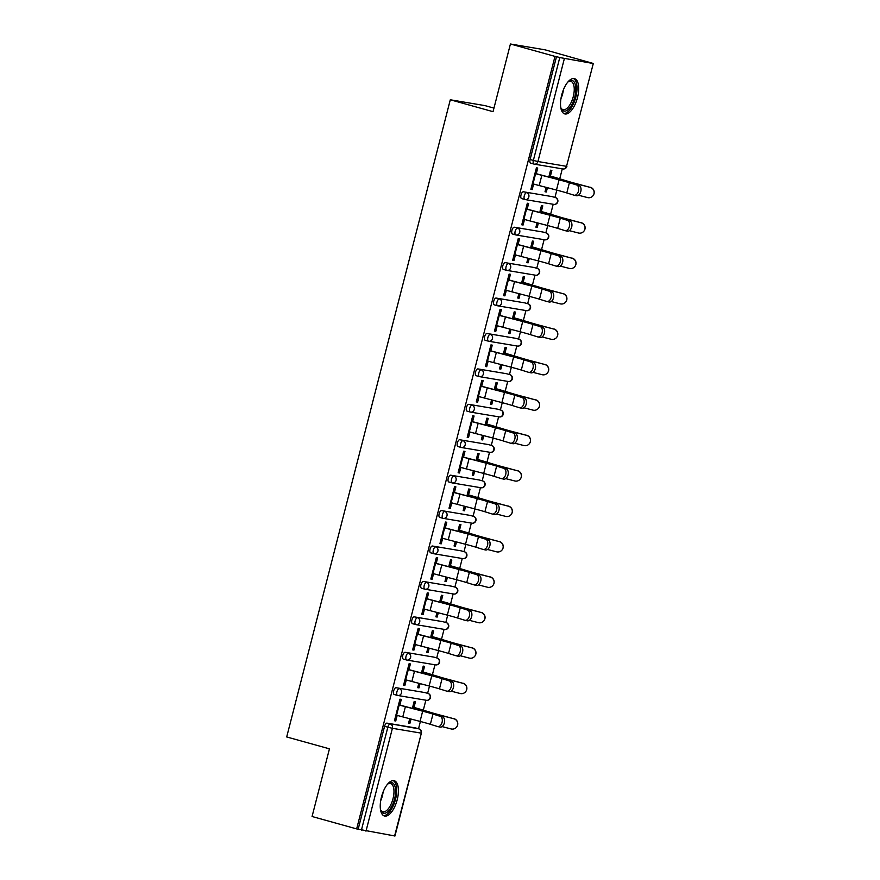 <?xml version="1.0" encoding="UTF-8"?>
<svg xmlns="http://www.w3.org/2000/svg" width="880" height="880" viewBox="0 0 880 880"><rect width="100%" height="100%" fill="white"/><g stroke="black" fill="none" stroke-linecap="round" stroke-linejoin="round"><path stroke-width="1.32" d="M397.221 799.7A18.304 7.964 105.5 0 0 394.24 780.736A18.304 7.964 105.5 0 0 381.447 797.049A18.304 7.964 105.5 0 0 384.428 816.002A18.304 7.964 105.5 0 0 397.221 799.7M577.489 97.581A18.304 7.964 105.5 0 0 574.508 78.628A18.304 7.964 105.5 0 0 561.726 94.93A18.304 7.964 105.5 0 0 564.707 113.894A18.304 7.964 105.5 0 0 577.489 97.581M493.955 108.108L484.968 105.611L450.296 99.781L286.693 736.956L329.45 748.836L312.07 816.508L356.653 828.905L555.005 56.397L510.422 44L545.083 49.83L593.307 63.492L566.533 166.331L593.307 63.492M418.528 728.761L420.398 721.49M423.302 710.171L425.865 700.205M427.625 693.341L429.495 686.07M432.399 674.751L434.962 664.785M436.722 657.921L438.581 650.65M441.496 639.32L444.048 629.354M445.819 622.49L447.678 615.219M450.593 603.9L453.145 593.934M454.905 587.07L456.775 579.799M459.69 568.48L462.242 558.514M464.002 551.65L465.872 544.379M468.776 533.049L471.339 523.083M473.099 516.219L474.969 508.948M477.873 497.629L480.436 487.663M482.196 480.799L484.066 473.528M486.97 462.209L489.533 452.243M491.293 445.379L493.163 438.108M496.067 426.778L498.619 416.812M500.39 409.948L502.249 402.677M505.164 391.358L507.716 381.392M509.476 374.528L511.346 367.257M514.261 355.938L516.813 345.972M518.573 339.108L520.443 331.837M523.347 320.507L525.91 310.541M527.67 303.677L529.54 296.406M532.444 285.087L535.007 275.121M536.767 268.257L538.637 260.986M541.541 249.667L544.104 239.701M545.864 232.837L547.734 225.566M550.638 214.236L553.19 204.27M554.961 197.417L556.82 190.146M559.735 178.816L562.287 168.85M533.874 164.043L530.75 163.174A3.52 1.529 -74.5 0 1 530.684 163.163A3.52 1.529 -74.5 0 1 530.101 159.511L533.357 160.424L559.779 57.552L592.944 63.47M530.101 159.511L556.512 56.65L555.005 56.397M559.779 57.552L556.512 56.65M394.603 835.978L421.366 733.139L394.955 836L356.653 828.905M450.296 99.781L493.042 111.672L510.422 44M530.904 189.233L532.191 189.596L530.871 189.376L536.415 167.805L537.724 168.025L536.239 173.822M549.109 175.857L550.561 170.181L551.881 170.401L550.418 176.077M546.15 187.352L545.028 191.752L546.337 191.972L545.061 191.62M532.191 189.596L533.61 184.041M546.337 191.972L547.437 187.693M397.441 695.398L394.317 694.529A3.52 1.529 -74.5 0 1 394.251 694.518A3.52 1.529 -74.5 0 1 393.679 690.866A3.52 1.529 -74.5 0 1 396.066 687.72L424.666 692.527A3.52 1.529 -74.5 0 1 424.743 692.538A3.52 1.529 -74.5 0 1 424.809 692.56M358.171 829.158L384.582 726.297A3.52 1.529 -74.5 0 1 386.969 723.14L415.58 727.947A3.52 1.529 -74.5 0 1 415.646 727.958A3.52 1.529 -74.5 0 1 415.712 727.991M408.903 669.757L410.399 663.949L409.079 663.729L403.546 685.3L404.855 685.52L406.274 679.976M421.773 671.792L423.225 666.105L424.545 666.325L423.082 672.012M418.814 683.287L417.692 687.676L419.001 687.896L420.101 683.617M415.635 624.547L412.511 623.678A3.52 1.529 -74.5 0 1 412.445 623.667A3.52 1.529 -74.5 0 1 411.862 620.026A3.52 1.529 -74.5 0 1 414.26 616.869L442.86 621.676A3.52 1.529 -74.5 0 1 442.926 621.698A3.52 1.529 -74.5 0 1 442.992 621.72M427.097 598.906L428.582 593.109L427.273 592.878L421.729 614.46L423.049 614.68L424.468 609.125M439.956 600.941L441.419 595.265L442.739 595.485L441.276 601.161M437.008 612.436L435.886 616.836L437.195 617.056L438.295 612.777M433.818 553.707L430.694 552.838A3.52 1.529 -74.5 0 1 430.628 552.816A3.52 1.529 -74.5 0 1 430.056 549.175A3.52 1.529 -74.5 0 1 432.443 546.018L461.054 550.825A3.52 1.529 -74.5 0 1 461.12 550.847A3.52 1.529 -74.5 0 1 461.186 550.869M445.28 528.066L446.776 522.258L445.456 522.038L439.923 543.609L441.232 543.829L442.662 538.285M458.15 530.101L459.613 524.414L460.922 524.634L459.47 530.321M455.202 541.596L454.069 545.985L455.389 546.205L456.489 541.926M452.012 482.856L448.888 481.987A3.52 1.529 -74.5 0 1 448.822 481.976A3.52 1.529 -74.5 0 1 448.25 478.324A3.52 1.529 -74.5 0 1 450.637 475.178L479.237 479.985A3.52 1.529 -74.5 0 1 479.314 479.996A3.52 1.529 -74.5 0 1 479.38 480.018M463.474 457.215L464.97 451.407L463.65 451.187L458.117 472.758L459.426 472.978L460.856 467.434M476.344 459.25L477.796 453.563L479.116 453.783L477.653 459.47M473.385 470.745L472.263 475.134L473.572 475.354L474.672 471.075M470.206 412.005L467.082 411.136A3.52 1.529 -74.5 0 1 467.016 411.125A3.52 1.529 -74.5 0 1 466.444 407.484A3.52 1.529 -74.5 0 1 468.831 404.327L497.431 409.134A3.52 1.529 -74.5 0 1 497.497 409.156A3.52 1.529 -74.5 0 1 497.563 409.178M481.668 386.364L483.153 380.567L481.844 380.336L476.3 401.918L477.62 402.138L479.039 396.583M494.538 388.399L495.99 382.723L497.31 382.943L495.847 388.619M491.579 399.894L490.457 404.294L491.766 404.514L492.866 400.235M488.389 341.165L485.276 340.296A3.52 1.529 -74.5 0 1 485.199 340.274A3.52 1.529 -74.5 0 1 484.627 336.633A3.52 1.529 -74.5 0 1 487.025 333.487L515.625 338.294A3.52 1.529 -74.5 0 1 515.691 338.305A3.52 1.529 -74.5 0 1 515.757 338.327M499.851 315.524L501.347 309.716L500.027 309.496L494.494 331.067L495.803 331.287L497.233 325.743M512.721 317.559L514.184 311.872L515.493 312.092L514.041 317.779M509.773 329.054L508.64 333.443L509.96 333.663L511.06 329.384M506.583 270.314L503.459 269.445A3.52 1.529 -74.5 0 1 503.393 269.434A3.52 1.529 -74.5 0 1 502.821 265.782A3.52 1.529 -74.5 0 1 505.208 262.636L533.819 267.443A3.52 1.529 -74.5 0 1 533.885 267.454A3.52 1.529 -74.5 0 1 533.951 267.476M518.045 244.673L519.541 238.865L518.221 238.645L512.688 260.216L513.997 260.436L515.427 254.892M530.915 246.708L532.378 241.021L533.687 241.241L532.224 246.928M527.967 258.203L526.834 262.592L528.143 262.823L529.243 258.544M524.777 199.463L521.653 198.605A3.52 1.529 -74.5 0 1 521.587 198.583A3.52 1.529 -74.5 0 1 521.015 194.942A3.52 1.529 -74.5 0 1 523.402 191.785L552.002 196.592A3.52 1.529 -74.5 0 1 552.068 196.614A3.52 1.529 -74.5 0 1 552.134 196.636M540.012 211.288L541.464 205.601L542.784 205.821L541.321 211.508M537.053 222.783L535.931 227.172L537.24 227.392L538.34 223.113M527.142 209.253L528.627 203.445L527.318 203.225L521.774 224.796L523.094 225.016L524.513 219.472M515.68 234.894L512.556 234.025A3.52 1.529 -74.5 0 1 512.49 234.003A3.52 1.529 -74.5 0 1 511.918 230.362A3.52 1.529 -74.5 0 1 514.305 227.216L542.905 232.023A3.52 1.529 -74.5 0 1 542.982 232.034A3.52 1.529 -74.5 0 1 543.048 232.056M521.818 282.128L523.281 276.452L524.59 276.672L523.127 282.348M518.87 293.623L517.737 298.023L519.057 298.243L520.146 293.964M508.948 280.093L510.444 274.296L509.124 274.076L503.591 295.647L504.9 295.867L506.33 290.312M497.486 305.734L494.362 304.865A3.52 1.529 -74.5 0 1 494.296 304.854A3.52 1.529 -74.5 0 1 493.724 301.213A3.52 1.529 -74.5 0 1 496.111 298.056L524.722 302.863A3.52 1.529 -74.5 0 1 524.788 302.885A3.52 1.529 -74.5 0 1 524.854 302.907M503.624 352.979L505.087 347.292L506.396 347.512L504.944 353.199M500.676 364.474L499.543 368.863L500.863 369.094L501.963 364.815M490.765 350.944L492.25 345.136L490.941 344.916L485.397 366.487L486.717 366.707L488.136 361.163M479.303 376.585L476.179 375.716A3.52 1.529 -74.5 0 1 476.102 375.705A3.52 1.529 -74.5 0 1 475.53 372.053A3.52 1.529 -74.5 0 1 477.928 368.907L506.528 373.714A3.52 1.529 -74.5 0 1 506.594 373.725A3.52 1.529 -74.5 0 1 506.66 373.747M485.441 423.83L486.893 418.143L488.213 418.363L486.75 424.05M482.482 435.325L481.36 439.714L482.669 439.934L483.769 435.655M472.571 421.795L474.056 415.987L472.747 415.767L467.203 437.338L468.523 437.558L469.942 432.014M461.109 447.436L457.985 446.567A3.52 1.529 -74.5 0 1 457.919 446.545A3.52 1.529 -74.5 0 1 457.347 442.904A3.52 1.529 -74.5 0 1 459.734 439.758L488.334 444.565A3.52 1.529 -74.5 0 1 488.411 444.576A3.52 1.529 -74.5 0 1 488.477 444.598M467.247 494.67L468.71 488.994L470.019 489.214L468.556 494.89M464.299 506.165L463.166 510.565L464.486 510.785L465.575 506.506M454.377 492.635L455.873 486.838L454.553 486.607L449.02 508.189L450.329 508.409L451.759 502.854M442.915 518.276L439.791 517.407A3.52 1.529 -74.5 0 1 439.725 517.396A3.52 1.529 -74.5 0 1 439.153 513.755A3.52 1.529 -74.5 0 1 441.54 510.598L470.151 515.405A3.52 1.529 -74.5 0 1 470.217 515.427A3.52 1.529 -74.5 0 1 470.283 515.449M449.053 565.521L450.516 559.834L451.825 560.054L450.373 565.741M446.105 577.016L444.972 581.405L446.292 581.625L447.392 577.346M436.194 563.486L437.679 557.678L436.37 557.458L430.826 579.029L432.135 579.249L433.565 573.705M424.721 589.127L421.608 588.258A3.52 1.529 -74.5 0 1 421.531 588.247A3.52 1.529 -74.5 0 1 420.959 584.595A3.52 1.529 -74.5 0 1 423.357 581.449L451.957 586.256A3.52 1.529 -74.5 0 1 452.023 586.267A3.52 1.529 -74.5 0 1 452.089 586.289M430.87 636.372L432.322 630.685L433.642 630.905L432.179 636.592M427.911 647.867L426.789 652.256L428.098 652.476L429.198 648.197M418 634.337L419.485 628.529L418.176 628.309L412.632 649.88L413.952 650.1L415.371 644.556M406.538 659.978L403.414 659.109A3.52 1.529 -74.5 0 1 403.348 659.087A3.52 1.529 -74.5 0 1 402.776 655.446A3.52 1.529 -74.5 0 1 405.163 652.289L433.763 657.096A3.52 1.529 -74.5 0 1 433.84 657.118A3.52 1.529 -74.5 0 1 433.906 657.14M412.676 707.212L414.139 701.536L415.448 701.756L413.985 707.432M409.728 718.707L408.595 723.107L409.915 723.327L411.004 719.048M399.806 705.177L401.302 699.38L399.982 699.149L394.449 720.731L395.758 720.951L397.188 715.396M523.094 225.016L521.818 224.664M537.24 227.392L535.964 227.04M513.997 260.436L512.721 260.084M528.143 262.823L526.867 262.46M504.9 295.867L503.624 295.504M519.057 298.243L517.77 297.891M495.803 331.287L494.527 330.935M509.96 333.663L508.673 333.311M486.717 366.707L485.43 366.355M500.863 369.094L499.587 368.731M477.62 402.138L476.333 401.775M491.766 404.514L490.49 404.162M468.523 437.558L467.247 437.206M482.669 439.934L481.393 439.582M459.426 472.978L458.15 472.626M473.572 475.354L472.296 475.002M450.329 508.409L449.053 508.046M464.486 510.785L463.199 510.422M441.232 543.829L439.956 543.477M455.389 546.205L454.102 545.853M432.135 579.249L430.859 578.897M446.292 581.625L445.016 581.273M423.049 614.68L421.762 614.317M437.195 617.056L435.919 616.693M413.952 650.1L412.676 649.748M428.098 652.476L426.822 652.124M404.855 685.52L403.579 685.168M419.001 687.896L417.725 687.544M395.758 720.951L394.482 720.588M409.915 723.327L408.628 722.964M532.334 183.689L532.994 183.876A18.766 0.77 -165.6 0 0 539.198 185.548L556.468 190.047A15.719 0.649 14.4 0 1 561.671 191.444A15.719 0.649 14.4 0 1 566.786 192.94L573.98 195.173A5.28 3.344 -77.5 0 0 574.145 195.217A5.28 3.344 -77.5 0 0 578.523 190.927A5.28 3.344 -77.5 0 0 576.598 184.954L569.404 182.721A15.719 0.649 14.4 0 0 564.289 181.225A15.719 0.649 14.4 0 0 559.097 179.828L541.827 175.329A18.766 0.77 -165.6 0 1 535.623 173.657L534.952 173.47M536.272 173.69L536.932 173.877A15.719 0.649 14.4 0 0 542.135 175.274L559.405 179.784A18.766 0.77 -165.6 0 1 565.609 181.445A18.766 0.77 -165.6 0 1 571.714 183.227L578.908 185.471A5.28 3.344 102.5 0 1 580.822 191.433A5.28 3.344 102.5 0 1 576.455 195.734A5.28 3.344 102.5 0 1 576.279 195.679L574.321 195.25M578.49 195.239L587.554 197.582A5.28 5.269 -144.5 0 0 593.164 195.536A5.28 5.269 -144.5 0 0 590.172 187.363L578.754 184.294A15.719 0.649 -165.6 0 1 572.385 182.589A15.719 0.649 -165.6 0 1 568.04 181.335L556.171 177.738A18.766 0.77 14.4 0 0 550.979 176.242L549.142 175.725M549.373 177.166L549.67 176.022A15.719 0.649 -165.6 0 1 554.015 177.276L565.884 180.873A18.766 0.77 14.4 0 0 571.065 182.369A18.766 0.77 14.4 0 0 578.677 184.404L590.172 187.363M590.249 187.253A5.28 5.269 35.5 0 1 593.241 195.426L593.164 195.536M567.776 82.137A15.84 6.886 -74.5 0 1 568.491 81.554A15.84 6.886 -74.5 0 1 574.805 96.954A15.84 6.886 -74.5 0 1 567.875 109.736A15.84 6.886 -74.5 0 1 561.055 108.273A15.84 6.886 -74.5 0 1 560.747 107.415M560.813 107.635A14.663 6.38 105.5 0 0 563.035 109.648A14.663 6.38 105.5 0 0 573.276 96.591A14.663 6.38 105.5 0 0 570.889 81.4A14.663 6.38 105.5 0 0 567.952 81.983M563.706 113.443A18.183 7.909 105.5 0 0 575.817 97.119A18.183 7.909 105.5 0 0 573.419 78.496M387.508 784.245A15.84 6.886 -74.5 0 1 388.223 783.673A15.84 6.886 -74.5 0 1 394.526 785.224A15.84 6.886 -74.5 0 1 391.644 806.575A15.84 6.886 -74.5 0 1 380.886 810.623A15.84 6.886 -74.5 0 1 380.787 810.392A15.84 6.886 -74.5 0 1 380.479 809.523M380.545 809.743A14.663 6.38 105.5 0 0 382.756 811.767A14.663 6.38 105.5 0 0 391.732 802.637A14.663 6.38 105.5 0 0 393.008 785.873A14.663 6.38 105.5 0 0 390.621 783.508A14.663 6.38 105.5 0 0 387.684 784.091M383.438 815.551A18.183 7.909 105.5 0 0 394.207 803.484A18.183 7.909 105.5 0 0 395.538 783.343A18.183 7.909 105.5 0 0 393.151 780.615M523.237 219.109L523.897 219.296A18.766 0.77 -165.6 0 0 530.112 220.968L547.382 225.467A15.719 0.649 14.4 0 1 552.574 226.875A15.719 0.649 14.4 0 1 557.689 228.36L564.883 230.593A5.28 3.344 -77.5 0 0 565.048 230.648A5.28 3.344 -77.5 0 0 569.426 226.347A5.28 3.344 -77.5 0 0 567.501 220.385L560.307 218.141A15.719 0.649 14.4 0 0 555.203 216.656A15.719 0.649 14.4 0 0 550 215.259L532.73 210.749A18.766 0.77 -165.6 0 1 526.526 209.077L525.866 208.89M527.175 209.121L527.835 209.297A15.719 0.649 14.4 0 0 533.038 210.694L550.308 215.204A18.766 0.77 -165.6 0 1 556.512 216.876A18.766 0.77 -165.6 0 1 562.617 218.647L569.811 220.891A5.28 3.344 102.5 0 1 571.725 226.853A5.28 3.344 102.5 0 1 567.358 231.154A5.28 3.344 102.5 0 1 567.182 231.11L565.224 230.67M514.14 254.54L514.811 254.727A18.766 0.77 -165.6 0 0 521.015 256.388L538.285 260.898A15.719 0.649 14.4 0 1 543.477 262.295A15.719 0.649 14.4 0 1 548.592 263.78L555.786 266.024A5.28 3.344 -77.5 0 0 555.962 266.068A5.28 3.344 -77.5 0 0 560.329 261.767A5.28 3.344 -77.5 0 0 558.404 255.805L551.21 253.561A15.719 0.649 14.4 0 0 546.106 252.076A15.719 0.649 14.4 0 0 540.903 250.679L523.633 246.169A18.766 0.77 -165.6 0 1 517.429 244.508L516.769 244.321M518.078 244.541L518.749 244.728A15.719 0.649 14.4 0 0 523.941 246.125L541.211 250.624A18.766 0.77 -165.6 0 1 547.415 252.296A18.766 0.77 -165.6 0 1 553.52 254.078L560.714 256.311A5.28 3.344 102.5 0 1 562.639 262.284A5.28 3.344 102.5 0 1 558.261 266.574A5.28 3.344 102.5 0 1 558.096 266.53L556.127 266.101M505.043 289.96L505.714 290.147A18.766 0.77 -165.6 0 0 511.918 291.819L529.188 296.318A15.719 0.649 14.4 0 1 534.38 297.715A15.719 0.649 14.4 0 1 539.495 299.211L546.689 301.444A5.28 3.344 -77.5 0 0 546.865 301.488A5.28 3.344 -77.5 0 0 551.232 297.198A5.28 3.344 -77.5 0 0 549.318 291.225L542.124 288.992A15.719 0.649 14.4 0 0 537.009 287.496A15.719 0.649 14.4 0 0 531.806 286.099L514.536 281.6A18.766 0.77 -165.6 0 1 508.332 279.928L507.672 279.741M508.981 279.961L509.652 280.148A15.719 0.649 14.4 0 0 514.844 281.545L532.114 286.055A18.766 0.77 -165.6 0 1 538.318 287.716A18.766 0.77 -165.6 0 1 544.423 289.498L551.617 291.742A5.28 3.344 102.5 0 1 553.542 297.704A5.28 3.344 102.5 0 1 549.164 302.005A5.28 3.344 102.5 0 1 548.999 301.95L547.041 301.521M495.957 325.38L496.617 325.567A18.766 0.77 -165.6 0 0 502.821 327.239L520.091 331.738A15.719 0.649 14.4 0 1 525.294 333.146A15.719 0.649 14.4 0 1 530.398 334.631L537.592 336.864A5.28 3.344 -77.5 0 0 537.768 336.919A5.28 3.344 -77.5 0 0 542.135 332.618A5.28 3.344 -77.5 0 0 540.221 326.645L533.027 324.412A15.719 0.649 14.4 0 0 527.912 322.927A15.719 0.649 14.4 0 0 522.72 321.53L505.45 317.02A18.766 0.77 -165.6 0 1 499.235 315.348L498.575 315.161M499.895 315.392L500.555 315.568A15.719 0.649 14.4 0 0 505.747 316.965L523.017 321.475A18.766 0.77 -165.6 0 1 529.232 323.147A18.766 0.77 -165.6 0 1 535.326 324.918L542.52 327.162A5.28 3.344 102.5 0 1 544.445 333.124A5.28 3.344 102.5 0 1 540.078 337.425A5.28 3.344 102.5 0 1 539.902 337.381L537.944 336.941M486.86 360.811L487.52 360.987A18.766 0.77 -165.6 0 0 493.724 362.659L510.994 367.169A15.719 0.649 14.4 0 1 516.197 368.566A15.719 0.649 14.4 0 1 521.301 370.051L528.495 372.295A5.28 3.344 -77.5 0 0 528.671 372.339A5.28 3.344 -77.5 0 0 533.038 368.038A5.28 3.344 -77.5 0 0 531.124 362.076L523.93 359.832A15.719 0.649 14.4 0 0 518.815 358.347A15.719 0.649 14.4 0 0 513.623 356.95L496.353 352.44A18.766 0.77 -165.6 0 1 490.149 350.779L489.478 350.592M490.798 350.812L491.458 350.999A15.719 0.649 14.4 0 0 496.661 352.396L513.931 356.895A18.766 0.77 -165.6 0 1 520.135 358.567A18.766 0.77 -165.6 0 1 526.24 360.349L533.434 362.582A5.28 3.344 102.5 0 1 535.348 368.555A5.28 3.344 102.5 0 1 530.981 372.845A5.28 3.344 102.5 0 1 530.805 372.801L528.847 372.372M569.393 230.67L578.457 233.002A5.28 5.269 -144.5 0 0 584.067 230.956A5.28 5.269 -144.5 0 0 581.075 222.783L569.657 219.714A15.719 0.649 -165.6 0 1 563.288 218.009A15.719 0.649 -165.6 0 1 558.943 216.755L547.074 213.158A18.766 0.77 14.4 0 0 541.893 211.662L540.045 211.145M540.276 212.586L540.573 211.442A15.719 0.649 -165.6 0 1 544.918 212.696L556.787 216.293A18.766 0.77 14.4 0 0 561.968 217.789A18.766 0.77 14.4 0 0 569.58 219.824L581.075 222.783M581.152 222.673A5.28 5.269 35.5 0 1 584.144 230.846L584.067 230.956M560.296 266.09L569.36 268.422A5.28 5.269 -144.5 0 0 574.97 266.387A5.28 5.269 -144.5 0 0 571.978 258.203L560.56 255.134A15.719 0.649 -165.6 0 1 554.191 253.429A15.719 0.649 -165.6 0 1 549.846 252.175L537.977 248.578A18.766 0.77 14.4 0 0 532.796 247.082L530.948 246.576M531.19 248.017L531.476 246.862A15.719 0.649 -165.6 0 1 535.821 248.116L547.69 251.713A18.766 0.77 14.4 0 0 552.871 253.209A18.766 0.77 14.4 0 0 560.483 255.244L571.978 258.203M572.055 258.093A5.28 5.269 35.5 0 1 575.047 266.277L574.97 266.387M551.199 301.51L560.263 303.853A5.28 5.269 -144.5 0 0 565.873 301.807A5.28 5.269 -144.5 0 0 562.892 293.634L551.463 290.565A15.719 0.649 -165.6 0 1 545.094 288.86A15.719 0.649 -165.6 0 1 540.749 287.606L528.88 284.009A18.766 0.77 14.4 0 0 523.699 282.513L521.851 281.996M522.093 283.437L522.379 282.293A15.719 0.649 -165.6 0 1 526.724 283.547L538.593 287.144A18.766 0.77 14.4 0 0 543.785 288.64A18.766 0.77 14.4 0 0 551.386 290.664L562.892 293.634M562.969 293.524A5.28 5.269 35.5 0 1 565.95 301.697L565.873 301.807M542.102 336.941L551.166 339.273A5.28 5.269 -144.5 0 0 556.776 337.227A5.28 5.269 -144.5 0 0 553.795 329.054L542.366 325.985A15.719 0.649 -165.6 0 1 535.997 324.28A15.719 0.649 -165.6 0 1 531.652 323.026L519.783 319.429A18.766 0.77 14.4 0 0 514.602 317.933L512.754 317.416M512.996 318.857L513.293 317.713A15.719 0.649 -165.6 0 1 517.627 318.967L529.496 322.564A18.766 0.77 14.4 0 0 534.688 324.06A18.766 0.77 14.4 0 0 542.289 326.095L553.795 329.054M553.872 328.944A5.28 5.269 35.5 0 1 556.853 337.117L556.776 337.227M533.005 372.361L542.069 374.693A5.28 5.269 -144.5 0 0 547.679 372.647A5.28 5.269 -144.5 0 0 544.698 364.474L533.269 361.405A15.719 0.649 -165.6 0 1 526.9 359.7A15.719 0.649 -165.6 0 1 522.566 358.446L510.697 354.849A18.766 0.77 14.4 0 0 505.505 353.353L503.668 352.847M503.899 354.277L504.196 353.133A15.719 0.649 -165.6 0 1 508.541 354.387L520.41 357.984A18.766 0.77 14.4 0 0 525.591 359.48A18.766 0.77 14.4 0 0 533.192 361.515L544.698 364.474M544.775 364.364A5.28 5.269 35.5 0 1 547.756 372.548L547.679 372.647M477.763 396.231L478.423 396.418A18.766 0.77 -165.6 0 0 484.627 398.09L501.897 402.589A15.719 0.649 14.4 0 1 507.1 403.986A15.719 0.649 14.4 0 1 512.215 405.482L519.409 407.715A5.28 3.344 -77.5 0 0 519.574 407.759A5.28 3.344 -77.5 0 0 523.952 403.469A5.28 3.344 -77.5 0 0 522.027 397.496L514.833 395.263A15.719 0.649 14.4 0 0 509.718 393.767A15.719 0.649 14.4 0 0 504.526 392.37L487.256 387.871A18.766 0.77 -165.6 0 1 481.052 386.199L480.381 386.012M481.701 386.232L482.361 386.419A15.719 0.649 14.4 0 0 487.564 387.816L504.834 392.326A18.766 0.77 -165.6 0 1 511.038 393.987A18.766 0.77 -165.6 0 1 517.143 395.769L524.337 398.013A5.28 3.344 102.5 0 1 526.251 403.975A5.28 3.344 102.5 0 1 521.884 408.276A5.28 3.344 102.5 0 1 521.708 408.221L519.75 407.792M523.908 407.781L532.983 410.124A5.28 5.269 -144.5 0 0 538.582 408.078A5.28 5.269 -144.5 0 0 535.601 399.905L524.183 396.836A15.719 0.649 -165.6 0 1 517.814 395.131A15.719 0.649 -165.6 0 1 513.469 393.877L501.6 390.28A18.766 0.77 14.4 0 0 496.408 388.784L494.571 388.267M494.802 389.708L495.099 388.564A15.719 0.649 -165.6 0 1 499.444 389.818L511.313 393.415A18.766 0.77 14.4 0 0 516.494 394.911A18.766 0.77 14.4 0 0 524.095 396.935L535.601 399.905M535.678 399.795A5.28 5.269 35.5 0 1 538.67 407.968L538.582 408.078M468.666 431.651L469.326 431.838A18.766 0.77 -165.6 0 0 475.541 433.51L492.811 438.009A15.719 0.649 14.4 0 1 498.003 439.417A15.719 0.649 14.4 0 1 503.118 440.902L510.312 443.135A5.28 3.344 -77.5 0 0 510.477 443.19A5.28 3.344 -77.5 0 0 514.855 438.889A5.28 3.344 -77.5 0 0 512.93 432.916L505.736 430.683A15.719 0.649 14.4 0 0 500.632 429.198A15.719 0.649 14.4 0 0 495.429 427.79L478.159 423.291A18.766 0.77 -165.6 0 1 471.955 421.619L471.295 421.432M472.604 421.652L473.264 421.839A15.719 0.649 14.4 0 0 478.467 423.236L495.737 427.746A18.766 0.77 -165.6 0 1 501.941 429.418A18.766 0.77 -165.6 0 1 508.046 431.189L515.24 433.433A5.28 3.344 102.5 0 1 517.154 439.395A5.28 3.344 102.5 0 1 512.787 443.696A5.28 3.344 102.5 0 1 512.611 443.652L510.653 443.212M514.822 443.212L523.886 445.544A5.28 5.269 -144.5 0 0 529.496 443.498A5.28 5.269 -144.5 0 0 526.504 435.325L515.086 432.256A15.719 0.649 -165.6 0 1 508.717 430.551A15.719 0.649 -165.6 0 1 504.372 429.297L492.503 425.7A18.766 0.77 14.4 0 0 487.322 424.204L485.474 423.687M485.705 425.128L486.002 423.984A15.719 0.649 -165.6 0 1 490.347 425.238L502.216 428.835A18.766 0.77 14.4 0 0 507.397 430.331A18.766 0.77 14.4 0 0 515.009 432.366L526.504 435.325M526.581 435.215A5.28 5.269 35.5 0 1 529.573 443.388L529.496 443.498M459.569 467.082L460.24 467.258A18.766 0.77 -165.6 0 0 466.444 468.93L483.714 473.44A15.719 0.649 14.4 0 1 488.906 474.837A15.719 0.649 14.4 0 1 494.021 476.322L501.215 478.566A5.28 3.344 -77.5 0 0 501.391 478.61A5.28 3.344 -77.5 0 0 505.758 474.309A5.28 3.344 -77.5 0 0 503.833 468.347L496.639 466.103A15.719 0.649 14.4 0 0 491.535 464.618A15.719 0.649 14.4 0 0 486.332 463.221L469.062 458.711A18.766 0.77 -165.6 0 1 462.858 457.05L462.198 456.863M463.507 457.083L464.178 457.27A15.719 0.649 14.4 0 0 469.37 458.667L486.64 463.166A18.766 0.77 -165.6 0 1 492.844 464.838A18.766 0.77 -165.6 0 1 498.949 466.62L506.143 468.853A5.28 3.344 102.5 0 1 508.068 474.826A5.28 3.344 102.5 0 1 503.69 479.116A5.28 3.344 102.5 0 1 503.525 479.072L501.556 478.643M505.725 478.632L514.789 480.964A5.28 5.269 -144.5 0 0 520.399 478.918A5.28 5.269 -144.5 0 0 517.407 470.745L505.989 467.676A15.719 0.649 -165.6 0 1 499.62 465.971A15.719 0.649 -165.6 0 1 495.275 464.717L483.406 461.12A18.766 0.77 14.4 0 0 478.225 459.624L476.377 459.118M476.619 460.548L476.905 459.404A15.719 0.649 -165.6 0 1 481.25 460.658L493.119 464.255A18.766 0.77 14.4 0 0 498.3 465.751A18.766 0.77 14.4 0 0 505.912 467.786L517.407 470.745M517.484 470.635A5.28 5.269 35.5 0 1 520.476 478.819L520.399 478.918M450.472 502.502L451.143 502.689A18.766 0.77 -165.6 0 0 457.347 504.361L474.617 508.86A15.719 0.649 14.4 0 1 479.809 510.257A15.719 0.649 14.4 0 1 484.924 511.753L492.118 513.986A5.28 3.344 -77.5 0 0 492.294 514.03A5.28 3.344 -77.5 0 0 496.661 509.74A5.28 3.344 -77.5 0 0 494.747 503.767L487.553 501.534A15.719 0.649 14.4 0 0 482.438 500.038A15.719 0.649 14.4 0 0 477.235 498.641L459.965 494.142A18.766 0.77 -165.6 0 1 453.761 492.47L453.101 492.283M454.41 492.503L455.081 492.69A15.719 0.649 14.4 0 0 460.273 494.087L477.543 498.597A18.766 0.77 -165.6 0 1 483.747 500.258A18.766 0.77 -165.6 0 1 489.852 502.04L497.046 504.273A5.28 3.344 102.5 0 1 498.971 510.246A5.28 3.344 102.5 0 1 494.593 514.547A5.28 3.344 102.5 0 1 494.428 514.492L492.47 514.063M496.628 514.052L505.692 516.395A5.28 5.269 -144.5 0 0 511.302 514.349A5.28 5.269 -144.5 0 0 508.31 506.176L496.892 503.107A15.719 0.649 -165.6 0 1 490.523 501.402A15.719 0.649 -165.6 0 1 486.178 500.148L474.309 496.551A18.766 0.77 14.4 0 0 469.128 495.055L467.28 494.538M467.522 495.979L467.808 494.835A15.719 0.649 -165.6 0 1 472.153 496.089L484.022 499.686A18.766 0.77 14.4 0 0 489.214 501.182A18.766 0.77 14.4 0 0 496.815 503.206L508.31 506.176M508.398 506.066A5.28 5.269 35.5 0 1 511.379 514.239L511.302 514.349M441.386 537.922L442.046 538.109A18.766 0.77 -165.6 0 0 448.25 539.781L465.52 544.28A15.719 0.649 14.4 0 1 470.723 545.688A15.719 0.649 14.4 0 1 475.827 547.173L483.021 549.406A5.28 3.344 -77.5 0 0 483.197 549.461A5.28 3.344 -77.5 0 0 487.564 545.16A5.28 3.344 -77.5 0 0 485.65 539.187L478.456 536.954A15.719 0.649 14.4 0 0 473.341 535.469A15.719 0.649 14.4 0 0 468.149 534.061L450.879 529.562A18.766 0.77 -165.6 0 1 444.664 527.89L444.004 527.703M445.313 527.923L445.984 528.11A15.719 0.649 14.4 0 0 451.176 529.507L468.446 534.017A18.766 0.77 -165.6 0 1 474.661 535.689A18.766 0.77 -165.6 0 1 480.755 537.46L487.949 539.704A5.28 3.344 102.5 0 1 489.874 545.666A5.28 3.344 102.5 0 1 485.496 549.967A5.28 3.344 102.5 0 1 485.331 549.923L483.373 549.483M487.531 549.483L496.595 551.815A5.28 5.269 -144.5 0 0 502.205 549.769A5.28 5.269 -144.5 0 0 499.224 541.596L487.795 538.527A15.719 0.649 -165.6 0 1 481.426 536.822A15.719 0.649 -165.6 0 1 477.081 535.568L465.212 531.971A18.766 0.77 14.4 0 0 460.031 530.475L458.183 529.958M458.425 531.399L458.722 530.255A15.719 0.649 -165.6 0 1 463.056 531.509L474.925 535.106A18.766 0.77 14.4 0 0 480.117 536.602A18.766 0.77 14.4 0 0 487.718 538.637L499.224 541.596M499.301 541.486A5.28 5.269 35.5 0 1 502.282 549.659L502.205 549.769M432.289 573.353L432.949 573.529A18.766 0.77 -165.6 0 0 439.153 575.201L456.423 579.711A15.719 0.649 14.4 0 1 461.626 581.108A15.719 0.649 14.4 0 1 466.73 582.593L473.924 584.837A5.28 3.344 -77.5 0 0 474.1 584.881A5.28 3.344 -77.5 0 0 478.467 580.58A5.28 3.344 -77.5 0 0 476.553 574.618L469.359 572.374A15.719 0.649 14.4 0 0 464.244 570.889A15.719 0.649 14.4 0 0 459.052 569.492L441.782 564.982A18.766 0.77 -165.6 0 1 435.578 563.321L434.907 563.134M436.227 563.354L436.887 563.541A15.719 0.649 14.4 0 0 442.09 564.938L459.349 569.437A18.766 0.77 -165.6 0 1 465.564 571.109A18.766 0.77 -165.6 0 1 471.669 572.891L478.863 575.124A5.28 3.344 102.5 0 1 480.777 581.097A5.28 3.344 102.5 0 1 476.41 585.387A5.28 3.344 102.5 0 1 476.234 585.343L474.276 584.914M478.434 584.903L487.498 587.235A5.28 5.269 -144.5 0 0 493.108 585.189A5.28 5.269 -144.5 0 0 490.127 577.016L478.698 573.947A15.719 0.649 -165.6 0 1 472.329 572.242A15.719 0.649 -165.6 0 1 467.995 570.988L456.126 567.391A18.766 0.77 14.4 0 0 450.934 565.895L449.086 565.389M449.328 566.819L449.625 565.675A15.719 0.649 -165.6 0 1 453.97 566.929L465.828 570.526A18.766 0.77 14.4 0 0 471.02 572.022A18.766 0.77 14.4 0 0 478.621 574.057L490.127 577.016M490.204 576.906A5.28 5.269 35.5 0 1 493.185 585.09L493.108 585.189M423.192 608.773L423.852 608.96A18.766 0.77 -165.6 0 0 430.056 610.632L447.326 615.131A15.719 0.649 14.4 0 1 452.529 616.528A15.719 0.649 14.4 0 1 457.644 618.024L464.838 620.257A5.28 3.344 -77.5 0 0 465.003 620.301A5.28 3.344 -77.5 0 0 469.381 616.011A5.28 3.344 -77.5 0 0 467.456 610.038L460.262 607.805A15.719 0.649 14.4 0 0 455.147 606.309A15.719 0.649 14.4 0 0 449.955 604.912L432.685 600.413A18.766 0.77 -165.6 0 1 426.481 598.741L425.81 598.554M427.13 598.774L427.79 598.961A15.719 0.649 14.4 0 0 432.993 600.358L450.263 604.868A18.766 0.77 -165.6 0 1 456.467 606.529A18.766 0.77 -165.6 0 1 462.572 608.311L469.766 610.544A5.28 3.344 102.5 0 1 471.68 616.517A5.28 3.344 102.5 0 1 467.313 620.818A5.28 3.344 102.5 0 1 467.137 620.763L465.179 620.334M469.337 620.323L478.401 622.666A5.28 5.269 -144.5 0 0 484.011 620.62A5.28 5.269 -144.5 0 0 481.03 612.447L469.612 609.367A15.719 0.649 -165.6 0 1 463.232 607.673A15.719 0.649 -165.6 0 1 458.898 606.419L447.029 602.822A18.766 0.77 14.4 0 0 441.837 601.326L440 600.809M440.231 602.25L440.528 601.095A15.719 0.649 -165.6 0 1 444.873 602.36L456.742 605.957A18.766 0.77 14.4 0 0 461.923 607.453A18.766 0.77 14.4 0 0 469.524 609.477L481.03 612.447M481.107 612.337A5.28 5.269 35.5 0 1 484.099 620.51L484.011 620.62M414.095 644.193L414.755 644.38A18.766 0.77 -165.6 0 0 420.97 646.052L438.24 650.551A15.719 0.649 14.4 0 1 443.432 651.948A15.719 0.649 14.4 0 1 448.547 653.444L455.741 655.677A5.28 3.344 -77.5 0 0 455.906 655.732A5.28 3.344 -77.5 0 0 460.284 651.431A5.28 3.344 -77.5 0 0 458.359 645.458L451.165 643.225A15.719 0.649 14.4 0 0 446.061 641.74A15.719 0.649 14.4 0 0 440.858 640.332L423.588 635.833A18.766 0.77 -165.6 0 1 417.384 634.161L416.724 633.974M418.033 634.194L418.693 634.381A15.719 0.649 14.4 0 0 423.896 635.778L441.166 640.288A18.766 0.77 -165.6 0 1 447.37 641.96A18.766 0.77 -165.6 0 1 453.475 643.731L460.669 645.975A5.28 3.344 102.5 0 1 462.583 651.937A5.28 3.344 102.5 0 1 458.216 656.238A5.28 3.344 102.5 0 1 458.04 656.194L456.082 655.754M460.251 655.754L469.315 658.086A5.28 5.269 -144.5 0 0 474.925 656.04A5.28 5.269 -144.5 0 0 471.933 647.867L460.515 644.798A15.719 0.649 -165.6 0 1 454.146 643.093A15.719 0.649 -165.6 0 1 449.801 641.839L437.932 638.242A18.766 0.77 14.4 0 0 432.751 636.746L430.903 636.229M431.134 637.67L431.431 636.526A15.719 0.649 -165.6 0 1 435.776 637.78L447.645 641.377A18.766 0.77 14.4 0 0 452.826 642.873A18.766 0.77 14.4 0 0 460.438 644.908L471.933 647.867M472.01 647.757A5.28 5.269 35.5 0 1 475.002 655.93L474.925 656.04M404.998 679.624L405.669 679.8A18.766 0.77 -165.6 0 0 411.873 681.472L429.143 685.982A15.719 0.649 14.4 0 1 434.335 687.379A15.719 0.649 14.4 0 1 439.45 688.864L446.644 691.108A5.28 3.344 -77.5 0 0 446.809 691.152A5.28 3.344 -77.5 0 0 451.187 686.851A5.28 3.344 -77.5 0 0 449.262 680.889L442.068 678.645A15.719 0.649 14.4 0 0 436.964 677.16A15.719 0.649 14.4 0 0 431.761 675.763L414.491 671.253A18.766 0.77 -165.6 0 1 408.287 669.581L407.627 669.405M408.936 669.625L409.607 669.812A15.719 0.649 14.4 0 0 414.799 671.209L432.069 675.708A18.766 0.77 -165.6 0 1 438.273 677.38A18.766 0.77 -165.6 0 1 444.378 679.162L451.572 681.395A5.28 3.344 102.5 0 1 453.497 687.368A5.28 3.344 102.5 0 1 449.119 691.658A5.28 3.344 102.5 0 1 448.954 691.614L446.985 691.185M451.154 691.174L460.218 693.506A5.28 5.269 -144.5 0 0 465.828 691.46A5.28 5.269 -144.5 0 0 462.836 683.287L451.418 680.218A15.719 0.649 -165.6 0 1 445.049 678.513A15.719 0.649 -165.6 0 1 440.704 677.259L428.835 673.662A18.766 0.77 14.4 0 0 423.654 672.166L421.806 671.66M422.037 673.09L422.334 671.946A15.719 0.649 -165.6 0 1 426.679 673.2L438.548 676.797A18.766 0.77 14.4 0 0 443.729 678.293A18.766 0.77 14.4 0 0 451.341 680.328L462.836 683.287M462.913 683.177A5.28 5.269 35.5 0 1 465.905 691.35L465.828 691.46M395.901 715.044L396.572 715.231A18.766 0.77 -165.6 0 0 402.776 716.903L420.046 721.402A15.719 0.649 14.4 0 1 425.238 722.799A15.719 0.649 14.4 0 1 430.353 724.295L437.547 726.528A5.28 3.344 -77.5 0 0 437.723 726.572A5.28 3.344 -77.5 0 0 442.09 722.282A5.28 3.344 -77.5 0 0 440.176 716.309L432.982 714.076A15.719 0.649 14.4 0 0 427.867 712.58A15.719 0.649 14.4 0 0 422.664 711.183L405.394 706.684A18.766 0.77 -165.6 0 1 399.19 705.012L398.53 704.825M399.839 705.045L400.51 705.232A15.719 0.649 14.4 0 0 405.702 706.629L422.972 711.139A18.766 0.77 -165.6 0 1 429.176 712.8A18.766 0.77 -165.6 0 1 435.281 714.582L442.475 716.815A5.28 3.344 102.5 0 1 444.4 722.788A5.28 3.344 102.5 0 1 440.022 727.089A5.28 3.344 102.5 0 1 439.857 727.034L437.899 726.605M442.057 726.594L451.121 728.937A5.28 5.269 -144.5 0 0 456.731 726.891A5.28 5.269 -144.5 0 0 453.739 718.718L442.321 715.638A15.719 0.649 -165.6 0 1 435.952 713.944A15.719 0.649 -165.6 0 1 431.607 712.69L419.738 709.093A18.766 0.77 14.4 0 0 414.557 707.597L412.709 707.08M412.951 708.521L413.237 707.366A15.719 0.649 -165.6 0 1 417.582 708.631L429.451 712.228A18.766 0.77 14.4 0 0 434.632 713.724A18.766 0.77 14.4 0 0 442.244 715.748L453.739 718.718M453.827 718.608A5.28 5.269 35.5 0 1 456.808 726.781L456.731 726.891M564.344 58.663L537.933 161.524L566.533 166.331A3.52 3.168 99.5 0 1 562.903 168.949A3.52 3.52 0 0 0 566.896 166.353M530.684 163.163L533.94 164.065A3.52 1.529 105.5 0 1 533.357 160.424L537.933 161.524A3.52 3.168 99.5 0 1 534.006 164.087A3.52 1.529 105.5 0 1 533.94 164.065A3.52 3.52 0 0 0 534.292 164.142L562.903 168.949M386.969 723.14L418.836 728.849A3.52 3.168 -80.5 0 1 421.014 733.106L392.403 728.299L365.992 831.171M361.427 830.06L387.838 727.199L384.582 726.297M392.403 728.299L387.838 727.199A3.52 1.529 -74.5 0 1 390.225 724.042A3.52 3.168 -80.5 0 1 392.403 728.299M523.402 191.785L552.002 196.592M555.434 197.549A3.52 1.529 105.5 0 0 555.335 197.516A3.52 1.529 105.5 0 0 555.258 197.505A3.52 3.168 -80.5 0 1 557.436 201.751A3.52 3.168 99.5 0 1 553.806 204.38A3.52 3.52 0 0 0 557.799 201.784A3.52 3.52 0 0 0 555.335 197.516L552.068 196.614M521.587 198.583L524.843 199.485A3.52 3.52 0 0 0 525.195 199.573A3.52 3.168 99.5 0 0 528.836 196.944A3.52 3.168 -80.5 0 0 526.658 192.698A3.52 1.529 -74.5 0 0 524.271 195.844A3.52 1.529 105.5 0 0 524.843 199.485A3.52 1.529 105.5 0 0 524.909 199.507A3.52 3.168 99.5 0 0 525.195 199.573L553.806 204.38M514.305 227.216L542.905 232.023M505.208 262.636L533.819 267.443M496.111 298.056L524.722 302.863M487.025 333.487L515.625 338.294M477.928 368.907L506.528 373.714M468.831 404.327L497.431 409.134M459.734 439.758L488.334 444.565M450.637 475.178L479.237 479.985M441.54 510.598L470.151 515.405M432.443 546.018L461.054 550.825M423.357 581.449L451.957 586.256M414.26 616.869L442.86 621.676M405.163 652.289L433.763 657.096M396.066 687.72L424.666 692.527M419.012 728.904A3.52 1.529 105.5 0 0 418.902 728.871A3.52 1.529 105.5 0 0 418.836 728.849L415.58 727.947M546.337 232.98A3.52 1.529 105.5 0 0 546.238 232.936A3.52 1.529 105.5 0 0 546.161 232.925A3.52 3.168 -80.5 0 1 548.35 237.182A3.52 3.168 99.5 0 1 544.709 239.8A3.52 3.52 0 0 0 548.702 237.204A3.52 3.52 0 0 0 546.238 232.936L542.982 232.034M512.49 234.003L515.746 234.916A3.52 3.52 0 0 0 516.109 234.993A3.52 3.168 99.5 0 0 519.739 232.375A3.52 3.168 -80.5 0 0 517.561 228.118A3.52 1.529 -74.5 0 0 515.174 231.264A3.52 1.529 105.5 0 0 515.746 234.916A3.52 1.529 105.5 0 0 515.812 234.927A3.52 3.168 99.5 0 0 516.109 234.993L544.709 239.8M537.24 268.4A3.52 1.529 105.5 0 0 537.141 268.367A3.52 1.529 105.5 0 0 537.075 268.345A3.52 3.168 -80.5 0 1 539.253 272.602A3.52 3.168 99.5 0 1 535.612 275.22A3.52 3.52 0 0 0 539.605 272.624A3.52 3.52 0 0 0 537.141 268.367L533.885 267.454M503.393 269.434L506.649 270.336A3.52 3.52 0 0 0 507.012 270.413A3.52 3.168 99.5 0 0 510.642 267.795A3.52 3.168 -80.5 0 0 508.464 263.538A3.52 1.529 -74.5 0 0 506.077 266.695A3.52 1.529 105.5 0 0 506.649 270.336A3.52 1.529 105.5 0 0 506.715 270.347A3.52 3.168 99.5 0 0 507.012 270.413L535.612 275.22M528.154 303.82A3.52 1.529 105.5 0 0 528.044 303.787A3.52 1.529 105.5 0 0 527.978 303.776A3.52 3.168 -80.5 0 1 530.156 308.022A3.52 3.168 99.5 0 1 526.515 310.651A3.52 3.52 0 0 0 530.508 308.055A3.52 3.52 0 0 0 528.044 303.787L524.788 302.885M494.296 304.854L497.552 305.756A3.52 3.52 0 0 0 497.915 305.844A3.52 3.168 99.5 0 0 501.556 303.215A3.52 3.168 -80.5 0 0 499.367 298.969A3.52 1.529 -74.5 0 0 496.98 302.115A3.52 1.529 105.5 0 0 497.552 305.756A3.52 1.529 105.5 0 0 497.618 305.778A3.52 3.168 99.5 0 0 497.915 305.844L526.515 310.651M519.057 339.251A3.52 1.529 105.5 0 0 518.947 339.207A3.52 1.529 105.5 0 0 518.881 339.196A3.52 3.168 -80.5 0 1 521.059 343.453A3.52 3.168 99.5 0 1 517.418 346.071A3.52 3.52 0 0 0 521.411 343.475A3.52 3.52 0 0 0 518.947 339.207L515.691 338.305M485.199 340.274L488.455 341.187A3.52 3.52 0 0 0 488.818 341.264A3.52 3.168 99.5 0 0 492.459 338.646A3.52 3.168 -80.5 0 0 490.281 334.389A3.52 1.529 -74.5 0 0 487.883 337.535A3.52 1.529 105.5 0 0 488.455 341.187A3.52 1.529 105.5 0 0 488.532 341.198A3.52 3.168 99.5 0 0 488.818 341.264L517.418 346.071M509.96 374.671A3.52 1.529 105.5 0 0 509.85 374.638A3.52 1.529 105.5 0 0 509.784 374.616A3.52 3.168 -80.5 0 1 511.962 378.873A3.52 3.168 99.5 0 1 508.332 381.491A3.52 3.52 0 0 0 512.325 378.895A3.52 3.52 0 0 0 509.85 374.638L506.594 373.725M476.102 375.705L479.369 376.607A3.52 3.52 0 0 0 479.721 376.684A3.52 3.168 99.5 0 0 483.362 374.066A3.52 3.168 -80.5 0 0 481.184 369.809A3.52 1.529 -74.5 0 0 478.786 372.966A3.52 1.529 105.5 0 0 479.369 376.607A3.52 1.529 105.5 0 0 479.435 376.618A3.52 3.168 99.5 0 0 479.721 376.684L508.332 381.491M500.863 410.091A3.52 1.529 105.5 0 0 500.753 410.058A3.52 1.529 105.5 0 0 500.687 410.047A3.52 3.168 -80.5 0 1 502.865 414.293A3.52 3.168 99.5 0 1 499.235 416.922A3.52 3.52 0 0 0 503.228 414.326A3.52 3.52 0 0 0 500.753 410.058L497.497 409.156M467.016 411.125L470.272 412.027A3.52 3.52 0 0 0 470.624 412.115A3.52 3.168 99.5 0 0 474.265 409.486A3.52 3.168 -80.5 0 0 472.087 405.24A3.52 1.529 -74.5 0 0 469.7 408.386A3.52 1.529 105.5 0 0 470.272 412.027A3.52 1.529 105.5 0 0 470.338 412.049A3.52 3.168 99.5 0 0 470.624 412.115L499.235 416.922M491.766 445.522A3.52 1.529 105.5 0 0 491.667 445.478A3.52 1.529 105.5 0 0 491.59 445.467A3.52 3.168 -80.5 0 1 493.779 449.724A3.52 3.168 99.5 0 1 490.138 452.342A3.52 3.52 0 0 0 494.131 449.746A3.52 3.52 0 0 0 491.667 445.478L488.411 444.576M457.919 446.545L461.175 447.458A3.52 3.52 0 0 0 461.538 447.535A3.52 3.168 99.5 0 0 465.168 444.917A3.52 3.168 -80.5 0 0 462.99 440.66A3.52 1.529 -74.5 0 0 460.603 443.806A3.52 1.529 105.5 0 0 461.175 447.458A3.52 1.529 105.5 0 0 461.241 447.469A3.52 3.168 99.5 0 0 461.538 447.535L490.138 452.342M482.669 480.942A3.52 1.529 105.5 0 0 482.57 480.909A3.52 1.529 105.5 0 0 482.504 480.887A3.52 3.168 -80.5 0 1 484.682 485.144A3.52 3.168 99.5 0 1 481.041 487.762A3.52 3.52 0 0 0 485.034 485.166A3.52 3.52 0 0 0 482.57 480.909L479.314 479.996M448.822 481.976L452.078 482.878A3.52 3.52 0 0 0 452.441 482.955A3.52 3.168 99.5 0 0 456.071 480.337A3.52 3.168 -80.5 0 0 453.893 476.08A3.52 1.529 -74.5 0 0 451.506 479.237A3.52 1.529 105.5 0 0 452.078 482.878A3.52 1.529 105.5 0 0 452.144 482.889A3.52 3.168 99.5 0 0 452.441 482.955L481.041 487.762M473.583 516.362A3.52 1.529 105.5 0 0 473.473 516.329A3.52 1.529 105.5 0 0 473.407 516.307A3.52 3.168 -80.5 0 1 475.585 520.564A3.52 3.168 99.5 0 1 471.944 523.193A3.52 3.52 0 0 0 475.937 520.597A3.52 3.52 0 0 0 473.473 516.329L470.217 515.427M439.725 517.396L442.981 518.298A3.52 3.52 0 0 0 443.344 518.386A3.52 3.168 99.5 0 0 446.985 515.757A3.52 3.168 -80.5 0 0 444.796 511.5A3.52 1.529 -74.5 0 0 442.409 514.657A3.52 1.529 105.5 0 0 442.981 518.298A3.52 1.529 105.5 0 0 443.047 518.32A3.52 3.168 99.5 0 0 443.344 518.386L471.944 523.193M464.486 551.793A3.52 1.529 105.5 0 0 464.376 551.749A3.52 1.529 105.5 0 0 464.31 551.738A3.52 3.168 -80.5 0 1 466.488 555.995A3.52 3.168 99.5 0 1 462.847 558.613A3.52 3.52 0 0 0 466.84 556.017A3.52 3.52 0 0 0 464.376 551.749L461.12 550.847M430.628 552.816L433.884 553.729A3.52 3.52 0 0 0 434.247 553.806A3.52 3.168 99.5 0 0 437.888 551.188A3.52 3.168 -80.5 0 0 435.71 546.931A3.52 1.529 -74.5 0 0 433.312 550.077A3.52 1.529 105.5 0 0 433.884 553.729A3.52 1.529 105.5 0 0 433.961 553.74A3.52 3.168 99.5 0 0 434.247 553.806L462.847 558.613M455.389 587.213A3.52 1.529 105.5 0 0 455.279 587.18A3.52 1.529 105.5 0 0 455.213 587.158A3.52 3.168 -80.5 0 1 457.391 591.415A3.52 3.168 99.5 0 1 453.761 594.033A3.52 3.52 0 0 0 457.743 591.437A3.52 3.52 0 0 0 455.279 587.18L452.023 586.267M421.531 588.247L424.798 589.149A3.52 3.52 0 0 0 425.15 589.226A3.52 3.168 99.5 0 0 428.791 586.608A3.52 3.168 -80.5 0 0 426.613 582.351A3.52 1.529 -74.5 0 0 424.215 585.508A3.52 1.529 105.5 0 0 424.798 589.149A3.52 1.529 105.5 0 0 424.864 589.16A3.52 3.168 99.5 0 0 425.15 589.226L453.761 594.033M446.292 622.633A3.52 1.529 105.5 0 0 446.182 622.6A3.52 1.529 105.5 0 0 446.116 622.578A3.52 3.168 -80.5 0 1 448.294 626.835A3.52 3.168 99.5 0 1 444.664 629.464A3.52 3.52 0 0 0 448.657 626.868A3.52 3.52 0 0 0 446.182 622.6L442.926 621.698M412.445 623.667L415.701 624.569A3.52 3.52 0 0 0 416.053 624.657A3.52 3.168 99.5 0 0 419.694 622.028A3.52 3.168 -80.5 0 0 417.516 617.771A3.52 1.529 -74.5 0 0 415.129 620.928A3.52 1.529 105.5 0 0 415.701 624.569A3.52 1.529 105.5 0 0 415.767 624.591A3.52 3.168 99.5 0 0 416.053 624.657L444.664 629.464M437.195 658.064A3.52 1.529 105.5 0 0 437.096 658.02A3.52 1.529 105.5 0 0 437.019 658.009A3.52 3.168 -80.5 0 1 439.197 662.266A3.52 3.168 99.5 0 1 435.567 664.884A3.52 3.52 0 0 0 439.56 662.288A3.52 3.52 0 0 0 437.096 658.02L433.84 657.118M403.348 659.087L406.604 660A3.52 3.52 0 0 0 406.967 660.077A3.52 3.168 99.5 0 0 410.597 657.459A3.52 3.168 -80.5 0 0 408.419 653.202A3.52 1.529 -74.5 0 0 406.032 656.348A3.52 1.529 105.5 0 0 406.604 660A3.52 1.529 105.5 0 0 406.67 660.011A3.52 3.168 99.5 0 0 406.967 660.077L435.567 664.884M428.098 693.484A3.52 1.529 105.5 0 0 427.999 693.451A3.52 1.529 105.5 0 0 427.933 693.429A3.52 3.168 -80.5 0 1 430.111 697.686A3.52 3.168 99.5 0 1 426.47 700.304A3.52 3.52 0 0 0 430.463 697.708A3.52 3.52 0 0 0 427.999 693.451L424.743 692.538M394.251 694.518L397.507 695.42A3.52 3.52 0 0 0 397.87 695.497A3.52 3.168 99.5 0 0 401.5 692.879A3.52 3.168 -80.5 0 0 399.322 688.622A3.52 1.529 -74.5 0 0 396.935 691.779A3.52 1.529 105.5 0 0 397.507 695.42A3.52 1.529 105.5 0 0 397.573 695.431A3.52 3.168 99.5 0 0 397.87 695.497L426.47 700.304M556.468 190.047L559.097 179.828M576.598 184.954L578.908 185.471M566.786 192.94L569.404 182.721M539.198 185.548L541.827 175.329M532.994 183.876L535.623 173.657M578.677 184.404L578.435 185.317M554.015 177.276L553.751 178.31M565.884 180.873L565.719 181.478M563.42 89.749A14.663 6.38 -74.5 0 1 562.672 93.632A14.663 6.38 -74.5 0 1 560.956 98.637M383.152 791.868A14.663 6.38 -74.5 0 1 380.677 800.756M547.382 225.467L550 215.259M567.501 220.385L569.811 220.891M557.689 228.36L560.307 218.141M530.112 220.968L532.73 210.749M523.897 219.296L526.526 209.077M538.285 260.898L540.903 250.679M558.404 255.805L560.714 256.311M548.592 263.78L551.21 253.561M521.015 256.388L523.633 246.169M514.811 254.727L517.429 244.508M529.188 296.318L531.806 286.099M549.318 291.225L551.617 291.742M539.495 299.211L542.124 288.992M511.918 291.819L514.536 281.6M505.714 290.147L508.332 279.928M520.091 331.738L522.72 321.53M540.221 326.645L542.52 327.162M530.398 334.631L533.027 324.412M502.821 327.239L505.45 317.02M496.617 325.567L499.235 315.348M510.994 367.169L513.623 356.95M531.124 362.076L533.434 362.582M521.301 370.051L523.93 359.832M493.724 362.659L496.353 352.44M487.52 360.987L490.149 350.779M569.58 219.824L569.338 220.748M544.918 212.696L544.654 213.73M556.787 216.293L556.633 216.909M560.483 255.244L560.241 256.168M535.821 248.116L535.557 249.15M547.69 251.713L547.536 252.329M551.386 290.664L551.144 291.588M526.724 283.547L526.46 284.581M538.593 287.144L538.439 287.749M542.289 326.095L542.058 327.019M517.627 318.967L517.363 320.001M529.496 322.564L529.342 323.18M533.192 361.515L532.961 362.439M508.541 354.387L508.266 355.421M520.41 357.984L520.245 358.6M501.897 402.589L504.526 392.37M522.027 397.496L524.337 398.013M512.215 405.482L514.833 395.263M484.627 398.09L487.256 387.871M478.423 396.418L481.052 386.199M524.095 396.935L523.864 397.859M499.444 389.818L499.18 390.841M511.313 393.415L511.148 394.02M492.811 438.009L495.429 427.79M512.93 432.916L515.24 433.433M503.118 440.902L505.736 430.683M475.541 433.51L478.159 423.291M469.326 431.838L471.955 421.619M515.009 432.366L514.767 433.29M490.347 425.238L490.083 426.272M502.216 428.835L502.062 429.451M483.714 473.44L486.332 463.221M503.833 468.347L506.143 468.853M494.021 476.322L496.639 466.103M466.444 468.93L469.062 458.711M460.24 467.258L462.858 457.05M505.912 467.786L505.67 468.71M481.25 460.658L480.986 461.692M493.119 464.255L492.965 464.871M474.617 508.86L477.235 498.641M494.747 503.767L497.046 504.273M484.924 511.753L487.553 501.534M457.347 504.361L459.965 494.142M451.143 502.689L453.761 492.47M496.815 503.206L496.573 504.13M472.153 496.089L471.889 497.112M484.022 499.686L483.868 500.291M465.52 544.28L468.149 534.061M485.65 539.187L487.949 539.704M475.827 547.173L478.456 536.954M448.25 539.781L450.879 529.562M442.046 538.109L444.664 527.89M487.718 538.637L487.487 539.561M463.056 531.509L462.792 532.543M474.925 535.106L474.771 535.722M456.423 579.711L459.052 569.492M476.553 574.618L478.863 575.124M466.73 582.593L469.359 572.374M439.153 575.201L441.782 564.982M432.949 573.529L435.578 563.321M478.621 574.057L478.39 574.981M453.97 566.929L453.695 567.963M465.828 570.526L465.674 571.142M447.326 615.131L449.955 604.912M467.456 610.038L469.766 610.544M457.644 618.024L460.262 607.805M430.056 610.632L432.685 600.413M423.852 608.96L426.481 598.741M469.524 609.477L469.293 610.401M444.873 602.36L444.609 603.383M456.742 605.957L456.577 606.562M438.24 650.551L440.858 640.332M458.359 645.458L460.669 645.975M448.547 653.444L451.165 643.225M420.97 646.052L423.588 635.833M414.755 644.38L417.384 634.161M460.438 644.908L460.196 645.821M435.776 637.78L435.512 638.814M447.645 641.377L447.491 641.993M429.143 685.982L431.761 675.763M449.262 680.889L451.572 681.395M439.45 688.864L442.068 678.645M411.873 681.472L414.491 671.253M405.669 679.8L408.287 669.581M451.341 680.328L451.099 681.252M426.679 673.2L426.415 674.234M438.548 676.797L438.394 677.413M420.046 721.402L422.664 711.183M440.176 716.309L442.475 716.815M430.353 724.295L432.982 714.076M402.776 716.903L405.394 706.684M396.572 715.231L399.19 705.012M442.244 715.748L442.002 716.672M417.582 708.631L417.318 709.654M429.451 712.228L429.297 712.833M415.646 727.958L418.902 728.871A3.52 3.52 0 0 1 421.366 733.139M576.455 195.734L574.145 195.217M567.358 231.154L565.048 230.648M558.261 266.574L555.962 266.068M549.164 302.005L546.865 301.488M540.078 337.425L537.768 336.919M530.981 372.845L528.671 372.339M521.884 408.276L519.574 407.759M512.787 443.696L510.477 443.19M503.69 479.116L501.391 478.61M494.593 514.547L492.294 514.03M485.496 549.967L483.197 549.461M476.41 585.387L474.1 584.881M467.313 620.818L465.003 620.301M458.216 656.238L455.906 655.732M449.119 691.658L446.809 691.152M440.022 727.089L437.723 726.572"/></g></svg>
